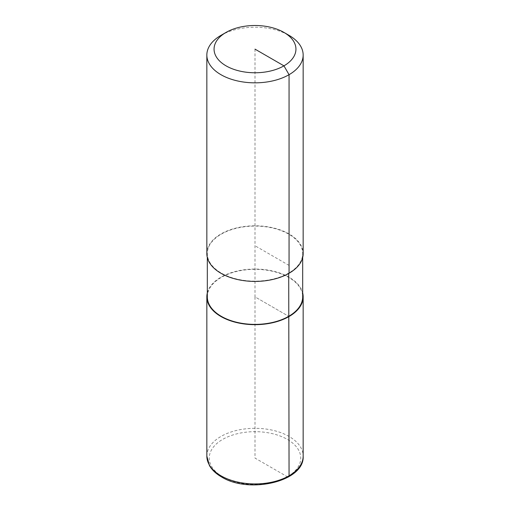 <?xml version="1.0" encoding="UTF-8"?>
<svg xmlns="http://www.w3.org/2000/svg" width="510" height="510" viewBox="0 0 510 510"><rect width="100%" height="100%" fill="white"/><g stroke="black" fill="none" stroke-linecap="round" stroke-linejoin="round"><path stroke-width="0.38" stroke-dasharray="2.55 1.91" d="M288.711 273.468L288.711 273.073A47.679 27.527 180 0 1 236.755 279.04A47.679 27.527 180 0 1 207.321 253.61A47.679 27.527 180 0 1 221.289 234.147A47.679 27.527 180 0 1 273.245 228.18A47.679 27.527 180 0 1 302.679 253.61A47.679 27.527 180 0 1 288.711 273.073L289.055 273.271M207.321 296.865A47.679 27.527 180 0 1 221.289 277.402A47.679 27.527 180 0 1 273.245 271.435A47.679 27.527 180 0 1 302.679 296.865M206.843 253.61A48.157 27.808 180 0 1 220.945 233.95A48.157 27.808 180 0 1 273.43 227.919A48.157 27.808 180 0 1 303.157 253.61M220.945 35.368A48.157 27.808 180 0 1 289.055 35.375M207.321 292.944A48.157 27.808 180 0 1 220.945 277.204A48.157 27.808 180 0 1 270.236 270.485A48.157 27.808 180 0 1 302.679 292.944M289.055 265.404L255 245.743M255 49.132L255 296.865L288.711 316.327L255 296.865L255 458.088L287.353 476.761A2.41 1.39 -120 0 0 288.552 476.882M206.843 456.118A48.157 27.808 180 0 1 220.945 436.458A48.157 27.808 180 0 1 289.055 436.458A48.157 27.808 180 0 1 303.157 456.118M287.353 476.761A45.753 26.412 180 0 1 222.647 476.761A45.753 26.412 180 0 1 222.647 439.41A45.753 26.412 180 0 1 287.353 439.41A45.753 26.412 180 0 1 287.353 476.761M207.321 253.61L207.321 257.531M302.679 253.61L302.679 257.531"/><path stroke-width="0.76" d="M302.679 257.531L302.679 296.865A47.679 27.527 180 0 1 288.711 316.327A47.679 27.527 180 0 1 236.755 322.294A47.679 27.527 180 0 1 207.321 296.865L207.321 257.531M283.949 32.423L289.055 35.375A48.157 27.808 180 0 1 303.157 55.035A48.157 27.808 180 0 1 289.055 74.696A48.157 27.808 180 0 1 236.57 80.72A48.157 27.808 180 0 1 206.843 55.035A48.157 27.808 180 0 1 220.945 35.375A48.157 27.808 180 0 1 220.945 35.368L226.051 32.423A40.934 23.632 180 0 1 283.949 32.423A40.934 23.632 180 0 1 283.949 65.847A40.934 23.632 180 0 1 226.058 65.847A40.934 23.632 180 0 1 226.051 32.423L220.945 35.375M303.157 55.035L303.157 253.61A48.157 27.808 180 0 1 289.055 273.271A48.157 27.808 180 0 1 236.57 279.295A48.157 27.808 180 0 1 206.843 253.61L206.843 55.035M302.679 292.944A48.157 27.808 180 0 1 303.157 296.865A48.157 27.808 180 0 1 289.055 316.525A48.157 27.808 180 0 1 236.57 322.549A48.157 27.808 180 0 1 206.843 296.865A48.157 27.808 180 0 1 207.321 292.944M288.552 476.882A2.41 1.39 -120 0 0 289.055 475.779L288.711 273.468M289.055 273.271L289.055 74.696L283.949 65.847L255 49.132M303.157 296.865L303.157 456.118A48.157 27.808 180 0 1 289.055 475.779A48.157 27.808 180 0 1 220.945 475.779A48.157 27.808 180 0 1 206.843 456.118L206.843 296.865M303.157 456.118C304.808 481.485 249.007 494.317 221.442 476.882C215.979 473.726 211.969 469.939 209.419 465.522L206.843 456.118"/></g></svg>
